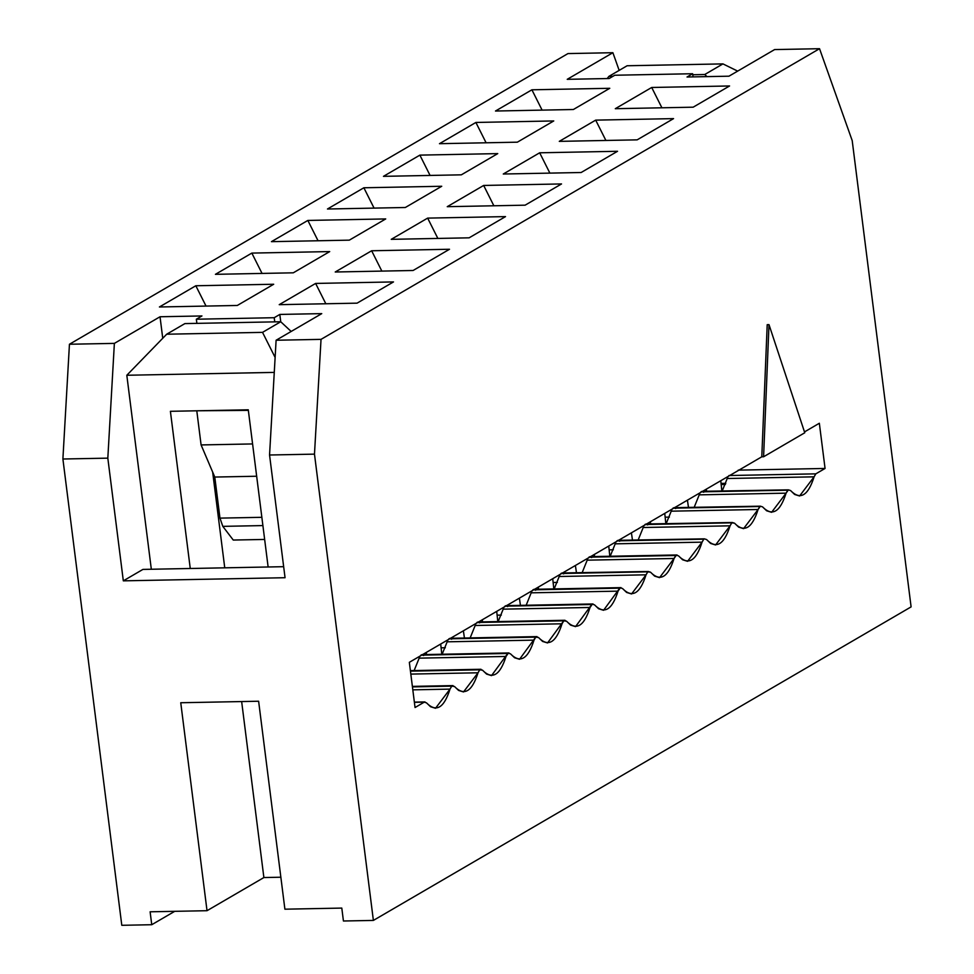 <?xml version="1.0" encoding="UTF-8"?>
<svg xmlns="http://www.w3.org/2000/svg" width="974" height="974" viewBox="0 0 974 974"><rect width="100%" height="100%" fill="white"/><g stroke="black" fill="none" stroke-linecap="round" stroke-linejoin="round"><path stroke-width="1.46" d="M170.401 411.308L190.259 568.499L170.401 411.308L248.273 409.798L170.401 411.308M180.75 702.741L207.024 910.702L263.881 877.55L241.649 701.56L263.881 877.55L280.853 877.221L263.881 877.55L207.024 910.702L150.118 911.798L151.749 924.716L121.799 925.3L62.896 459.01L69.446 344.248L567.964 53.582L69.446 344.248L62.896 459.01L121.799 925.3L151.749 924.716L174.723 911.323L151.749 924.716L150.118 911.798L207.024 910.702L180.75 702.741L258.621 701.231L284.895 909.192L258.621 701.231L180.75 702.741M224.75 567.83L212.661 472.086L224.75 567.83M268.13 566.99L248.273 409.798L268.13 566.99M424.287 702.132L426.478 702.838L424.287 702.132L415.046 707.526L409.336 662.32L415.046 707.526L424.287 702.132L414.388 702.327L424.981 701.925L414.364 702.132M452.301 685.806L454.493 686.512L451.729 686.134L450 689.117C443.986 708.122 436.145 712.688 426.478 702.838L430.581 706.759L435.524 708.268L450 689.117L412.818 689.848L450 689.117L451.729 686.134L412.44 686.901L452.301 685.806L412.404 686.573L452.983 685.599L412.379 686.39M480.304 669.479L482.495 670.173L479.732 669.808L478.015 672.791C471.988 691.796 464.148 696.361 454.493 686.512L458.596 690.432L463.527 691.942L478.015 672.791L410.821 674.093L478.015 672.791L479.732 669.808L410.456 671.147L480.304 669.479L410.407 670.83L480.986 669.272L410.383 670.636M419.161 658.144L414.133 670.562L419.161 658.144L506.017 656.464L419.161 658.144L419.977 656.111L419.161 658.144M508.306 653.14L510.498 653.846L508.306 653.14L506.017 656.464C500.003 675.457 492.162 680.035 482.495 670.173L486.598 674.093L491.529 675.615L507.746 653.469L420.89 655.161L509 652.945L422.144 654.625M447.163 641.817L442.147 654.236L447.163 641.817L534.02 640.137L447.163 641.817L447.979 639.784L447.163 641.817M536.321 636.813L538.512 637.52L535.749 637.142L534.02 640.137C528.005 659.13 520.165 663.708 510.498 653.846L514.601 657.767L519.544 659.276L535.749 637.142L448.892 638.834L537.003 636.606L450.146 638.299M475.178 625.491L470.15 637.909L475.178 625.491L562.035 623.798L475.178 625.491L475.994 623.457L475.178 625.491M564.323 620.487L566.515 621.193L563.751 620.815L562.035 623.798C556.008 642.803 548.167 647.369 538.512 637.52L542.615 641.44L547.546 642.95L563.751 620.815L476.895 622.496L565.005 620.28L478.149 621.972M503.181 609.152L498.152 621.582L503.181 609.152L590.037 607.472L503.181 609.152L503.996 607.119L503.181 609.164M592.326 604.16L594.517 604.854L592.326 604.16L590.037 607.472C584.023 626.477 576.182 631.042 566.515 621.193L570.618 625.113L575.549 626.623L591.766 604.489L504.909 606.169L593.02 603.953L506.163 605.633M531.183 592.825L526.167 605.244L531.183 592.825L618.04 591.145L531.183 592.825L531.999 590.792L531.183 592.825M620.328 587.821L622.532 588.527L620.328 587.821L533.484 589.514L620.328 587.821L618.04 591.145C612.025 610.138 604.184 614.716 594.517 604.854L598.62 608.774L603.563 610.284L619.768 588.15L532.912 589.842L621.022 587.626L534.166 589.307M421.45 654.832L423.641 655.526M449.464 638.494L451.656 639.2M477.467 622.167L479.658 622.873M505.469 605.84L507.661 606.546M445.325 647.734L441.1 647.82L445.325 647.734M501.342 615.081L497.117 615.166L501.342 615.081M151.323 569.254L126.815 375.258L151.323 569.254M184.89 323.599L280.731 321.749L291.165 331.464L280.731 321.749L184.89 323.599L166.688 334.216L262.53 332.365L280.731 321.749L262.53 332.365L166.688 334.216L184.89 323.599M274.266 372.397L126.815 375.258L166.688 334.216L126.815 375.258L274.266 372.397M275.118 357.434L262.53 332.365L275.118 357.434M702.059 542.153L703.788 539.17L616.932 540.85L703.788 539.17L702.059 542.153L615.203 543.833L702.059 542.153C696.045 561.158 688.204 565.724 678.537 555.874L682.64 559.794L687.583 561.304L702.059 542.153M616.018 541.8L610.187 556.264L616.006 541.812M676.346 555.168L678.537 555.874L676.346 555.168L674.057 558.479C668.042 577.485 660.202 582.05 650.535 572.201L647.771 571.823L646.042 574.818C640.028 593.811 632.187 598.389 622.532 588.527L626.623 592.448L631.566 593.957L646.042 574.818L559.198 576.498L560.013 574.465L559.198 576.498L646.042 574.818L647.771 571.823L560.914 573.516L648.343 571.495L561.487 573.175L648.343 571.495L650.535 572.201L654.638 576.121L659.568 577.631L674.057 558.479L587.2 560.172L588.016 558.139L587.2 560.172L674.057 558.479L675.786 555.497L588.929 557.177L677.04 554.961L590.183 556.641M587.2 560.172L582.172 572.59L587.2 560.172M648.343 571.495L562.168 572.98M559.198 576.498L554.169 588.917L559.198 576.498M533.484 589.514L535.676 590.207M561.487 573.175L563.678 573.881M557.359 582.415L553.135 582.501L557.359 582.415M373.383 920.418L343.432 921.002L341.801 908.085L284.895 909.192L341.801 908.085L343.432 921.002L373.383 920.418L911.104 606.887L373.383 920.418L314.48 454.14L373.383 920.418M911.104 606.887L852.201 140.597L819.536 48.7L321.03 339.366L314.48 454.14L269.555 455.004L285.053 577.716L123.321 580.845L107.822 458.145L62.896 459.01L107.822 458.145L123.321 580.845L285.053 577.716L269.555 455.004L314.48 454.14L321.03 339.366L276.105 340.243L269.555 455.004L276.105 340.243L321.749 313.628L276.105 340.243L321.03 339.366L819.536 48.7L852.201 140.597L911.104 606.887M617.504 540.521L704.348 538.841L706.552 539.535L710.643 543.455L715.586 544.965L730.062 525.826L643.217 527.506L644.021 525.473L643.217 527.506L730.062 525.826L731.791 522.831L644.934 524.523L732.363 522.502L645.506 524.195L732.363 522.502L734.554 523.208L738.657 527.129L743.588 528.639L758.076 509.499L671.22 511.18L672.036 509.146L671.22 511.18L758.076 509.499L759.805 506.504L672.949 508.184L760.365 506.176L673.509 507.856L760.365 506.176L762.557 506.882L766.66 510.802L771.603 512.312L786.079 493.161L699.222 494.853L700.038 492.807L699.222 494.853L786.079 493.161L787.808 490.178L700.951 491.858L788.368 489.849L701.511 491.529L788.368 489.849L790.571 490.555L794.662 494.475L799.605 495.985L814.081 476.834L727.225 478.514L728.041 476.481L727.225 478.514L814.081 476.834L815.81 473.851L728.954 475.531L815.81 473.851L825.063 468.457L738.207 470.138L825.063 468.457L819.341 423.252L804.487 431.92L819.341 423.252L825.063 468.457L815.81 473.851L814.081 476.834C808.067 495.839 800.226 500.405 790.571 490.543L788.368 489.849L786.079 493.161C780.064 512.166 772.224 516.731 762.557 506.882L760.365 506.176L758.076 509.499C752.05 528.492 744.221 533.07 734.554 523.208L731.791 522.831L730.062 525.826C724.047 544.819 716.207 549.397 706.552 539.535L704.348 538.841L617.504 540.521L619.695 541.227M409.336 662.32L761.79 456.806L767.208 324.683L761.79 456.806L763.592 456.769L768.997 324.646L767.208 324.683L768.997 324.646L804.768 432.76L763.592 456.769L761.79 456.806L409.336 662.32M609.14 549.847L613.364 549.762L609.14 549.847M665.157 517.182L669.381 517.097L665.157 517.182M721.174 484.528L725.386 484.443L721.174 484.528M725.8 483.323L721.052 483.421L725.8 483.323M589.489 556.848L591.681 557.554M727.225 478.514L722.209 490.945L727.225 478.514M788.368 489.849L702.205 491.322M699.222 494.853L694.206 507.271L699.222 494.853M760.365 506.176L674.203 507.661M671.22 511.18L666.192 523.598L671.22 511.18M732.363 522.502L646.188 523.988M643.217 527.506L638.189 539.925L643.217 527.506M704.348 538.841L618.186 540.314M707.002 76.617L704.75 74.511L692.758 74.742L704.75 74.511L707.002 76.617M612.975 76.289L608.908 76.374L607.192 78.553L608.908 76.374L612.975 76.289M701.511 491.529L703.715 492.235M645.506 524.195L647.698 524.889M673.509 507.856L675.7 508.562M737.671 71.114L722.952 63.894L704.75 74.511L722.952 63.894L627.11 65.757L608.908 76.374L627.11 65.757L722.952 63.894L737.671 71.114M283.665 566.685L142.922 569.413L123.321 580.845L142.922 569.413L283.665 566.685M162.743 338.282L160.028 316.757L114.372 343.384L107.822 458.145L114.372 343.384L69.446 344.248L114.372 343.384L160.028 316.757L201.947 315.953L196.346 319.216L274.218 317.707L279.818 314.432L321.749 313.628L279.818 314.432L280.743 321.761L279.818 314.432L274.218 317.707L196.346 319.216L196.882 323.368L196.346 319.216L201.947 315.953L160.028 316.757L162.743 338.282M774.61 49.577L819.536 48.7L774.61 49.577L728.966 76.191L687.035 77.007L692.636 73.732L614.764 75.242L609.164 78.517L567.233 79.32L612.889 52.706L567.964 53.582L612.889 52.706L619.172 70.384L612.889 52.706L567.233 79.32L609.164 78.517L614.764 75.242L692.636 73.732L687.035 77.007L728.966 76.191L774.61 49.577M215.424 274.327L251.84 253.094L329.711 251.584L293.296 272.817L215.424 274.327L293.296 272.817L329.711 251.584L251.84 253.094L215.424 274.327M335.226 272.002L371.642 250.768L449.513 249.259L413.098 270.492L335.226 272.002L413.098 270.492L449.513 249.259L371.642 250.768L335.226 272.002M349.313 240.152L271.442 241.662L307.845 220.441L385.716 218.931L349.313 240.152L385.716 218.931L307.845 220.441L271.442 241.662L349.313 240.152M469.115 237.826L391.244 239.336L427.647 218.115L505.518 216.605L469.115 237.826L505.518 216.605L427.647 218.115L391.244 239.336L469.115 237.826M447.249 206.683L483.664 185.45L561.535 183.94L525.12 205.173L447.249 206.683L525.12 205.173L561.535 183.94L483.664 185.45L447.249 206.683M327.459 209.008L363.862 187.775L441.733 186.265L405.33 207.499L327.459 209.008L405.33 207.499L441.733 186.265L363.862 187.775L327.459 209.008M237.291 305.471L159.419 306.98L195.823 285.759L273.694 284.25L237.291 305.471L273.694 284.25L195.823 285.759L159.419 306.98L237.291 305.471M315.625 283.434L393.496 281.924L357.081 303.158L279.221 304.667L315.625 283.434L325.827 303.754L315.625 283.434L279.221 304.667L357.081 303.158L393.496 281.924L315.625 283.434M615.288 108.698L651.703 87.477L729.575 85.968L693.159 107.189L615.288 108.698L693.159 107.189L729.575 85.968L651.703 87.477L615.288 108.698M495.486 111.024L531.901 89.803L609.773 88.293L573.357 109.514L495.486 111.024L573.357 109.514L609.773 88.293L531.901 89.803L495.486 111.024M559.283 141.364L595.686 120.131L673.558 118.621L637.154 139.854L559.283 141.364L637.154 139.854L673.558 118.621L595.686 120.131L559.283 141.364M439.481 143.689L475.884 122.456L553.756 120.946L517.352 142.18L439.481 143.689L517.352 142.18L553.756 120.946L475.884 122.456L439.481 143.689M461.335 174.833L383.464 176.343L419.879 155.122L497.751 153.612L461.335 174.833L497.751 153.612L419.879 155.122L383.464 176.343L461.335 174.833M581.137 172.508L503.266 174.017L539.669 152.796L617.54 151.287L581.137 172.508L617.54 151.287L539.669 152.796L503.266 174.017L581.137 172.508M274.741 321.858L274.218 317.707L274.741 321.858M264.648 539.438L233.261 540.046L264.648 539.438M804.768 432.76L768.997 324.646L763.592 456.769L804.768 432.76M693.038 76.885L692.636 73.732L693.038 76.885M262.043 273.426L251.84 253.094L262.043 273.426M381.845 271.101L371.642 250.768L381.845 271.101M318.06 240.761L307.845 220.441L318.06 240.761M437.862 238.435L427.647 218.115L437.862 238.435M493.867 205.782L483.664 185.45L493.867 205.782M374.065 208.107L363.862 187.775L374.065 208.107M206.038 306.079L195.823 285.759L206.038 306.079M661.906 107.797L651.703 87.477L661.906 107.797M542.104 110.123L531.901 89.803L542.104 110.123M605.901 140.463L595.686 120.131L605.901 140.463M486.099 142.776L475.884 122.456L486.099 142.776M430.082 175.442L419.879 155.122L430.082 175.442M549.884 173.116L539.669 152.796L549.884 173.116M197.832 410.784L248.333 410.358L197.832 410.784M262.895 525.583L222.803 526.362L233.261 540.046L222.803 526.362L219.966 518.119L214.779 477.053L201.094 444.935L196.858 411.357L201.094 444.935L252.583 443.937L201.094 444.935L214.779 477.053L256.661 476.237L214.779 477.053L219.966 518.119L261.848 517.316L219.966 518.119L222.803 526.362L262.895 525.583M676.504 507.612L676.358 506.626L676.504 507.612M620.487 540.278L620.341 539.279L620.487 540.278M564.482 572.931L564.336 571.945L564.482 572.931M508.465 605.597L508.318 604.598L508.465 605.597M452.46 638.25L452.313 637.264L452.46 638.25M440.711 644.021L441.782 654.248L440.711 644.021M464.44 638.019L463.368 630.811L464.44 638.019M496.716 611.368L497.799 621.582L496.716 611.368M520.445 605.365L519.386 598.158L520.445 605.365M552.733 578.702L553.804 588.929L552.733 578.702M576.462 572.7L575.391 565.492L576.462 572.7M608.738 546.049L609.821 556.264L608.738 546.049M632.467 540.034L631.408 532.827L632.467 540.034M664.755 513.383L665.826 523.61L664.755 513.383M688.484 507.381L687.413 500.173L688.484 507.381M720.772 480.73L721.844 490.945L720.772 480.73M706.613 491.237L706.345 489.143L706.6 491.237M650.595 523.902L650.328 521.796L650.595 523.902M594.578 556.556L594.323 554.462L594.578 556.556M538.573 589.221L538.305 587.115L538.573 589.221M482.556 621.887L482.288 619.781L482.556 621.887M426.271 652.434L426.539 654.54L426.283 652.434"/></g></svg>

